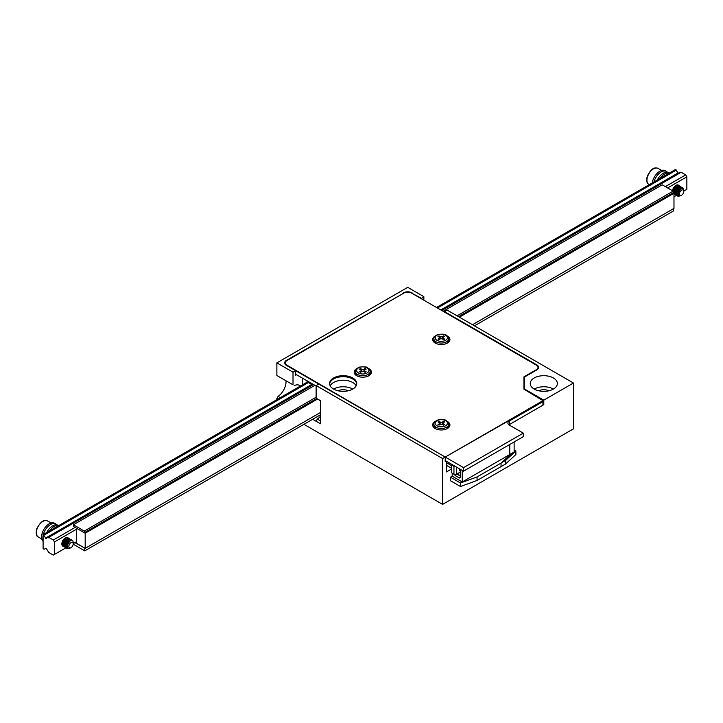<?xml version="1.0" encoding="UTF-8"?>
<svg xmlns="http://www.w3.org/2000/svg" width="723" height="723" viewBox="0 0 723 723"><rect width="100%" height="100%" fill="white"/><g stroke="black" fill="none" stroke-linecap="round" stroke-linejoin="round"><path stroke-width="1.08" d="M306.968 382.268L306.968 381.762L312.463 384.934L313.33 384.428M320.488 400.813L316.123 398.174L316.123 385.54L318.744 384.03L463.542 467.627L523.298 433.131L509.335 425.07A4.934 2.847 180 0 1 507.889 423.054A4.934 2.847 180 0 1 509.335 421.039L509.335 424.573A4.934 2.847 0 0 0 508.947 424.817L543.795 404.672L543.795 400.144L573.447 383.018L446.968 309.995L444.356 312.011M573.447 383.018L573.447 428.847L442.612 504.392L303.913 424.32M423.85 300.172L423.85 296.647L421.238 298.662M312.634 419.286L316.123 421.292L317.316 419.06A12.336 7.122 120 0 0 320.488 416.186M277.786 399.114L276.873 398.59L276.873 399.638M276.873 398.59L278.066 396.394L280.28 397.668M286.001 380.904A12.336 7.122 -60 0 1 278.066 396.394M293.014 384.826L276.873 375.508L293.014 384.826L293.014 372.191L276.873 362.874L276.873 375.508M423.85 296.647L407.718 287.338L276.873 362.874M316.123 385.54L442.612 458.563L543.362 400.894L523.949 389.191L523.949 376.846L536.376 369.679A5.549 3.208 0 0 0 538.002 367.411A5.549 3.208 0 0 0 536.376 365.142L411.64 293.122A5.549 3.208 0 0 0 403.786 293.122L286.904 360.605A5.549 3.208 0 0 0 285.278 362.874A5.549 3.208 0 0 0 286.904 365.142L445.657 457.307M302.603 384.781L302.603 378.237M352.761 389.064A13.565 7.836 0 0 0 333.574 389.064M352.761 382.521A13.565 7.836 180 0 1 356.159 385.793A13.565 7.836 0 0 0 352.761 382.521A13.565 7.836 0 0 0 330.176 385.793A13.565 7.836 180 0 1 352.761 382.521M421.238 298.165L412.074 293.375M403.353 293.375L286.471 360.361A6.164 3.561 180 0 0 284.663 362.874A6.164 3.561 180 0 0 286.471 365.395L295.626 370.682L293.014 372.191M403.353 292.869A6.164 3.561 180 0 1 412.074 292.869M442.612 458.563L442.612 504.392M316.123 398.174L320.488 400.687L320.488 423.768L316.123 421.256M446.534 461.328L446.534 471.911L451.767 468.884M445.223 457.053L445.223 461.581L446.1 461.084M536.818 365.422L536.818 364.889L444.356 311.505M536.818 364.889A6.164 3.561 180 0 1 538.626 367.411A6.164 3.561 180 0 1 536.818 369.923L524.564 376.999L524.564 389.543M543.795 400.144L524.564 389.046M553.393 377.984A13.565 7.836 180 0 1 557.361 383.524A13.565 7.836 180 0 1 543.795 391.36A13.565 7.836 180 0 1 530.221 383.524A13.565 7.836 180 0 1 538.599 376.285A13.565 7.836 180 0 1 553.393 377.984M294.207 385.639A12.336 7.122 -60 0 1 299.611 385.431A12.336 7.122 -60 0 1 300.425 386.046M295.626 370.682L318.744 384.03L295.626 370.682L295.626 375.219L296.502 374.713M538.608 390.763A8.432 4.871 180 0 1 548.983 390.763M553.393 389.064A13.565 7.836 0 0 0 534.198 389.064M337.984 390.763A8.432 4.871 180 0 1 348.35 390.763M542.919 404.175L543.795 404.672M317.316 419.06L320.488 420.885M679.439 187.365A4.934 2.847 -60 0 1 679.385 188.079M68.83 539.729A4.934 2.847 -60 0 1 68.83 539.9A4.934 2.847 -60 0 1 66.679 544.862A4.934 2.847 -60 0 1 62.874 546.181A4.934 2.847 -60 0 1 61.853 543.922A4.934 2.847 -60 0 1 64.004 538.96A4.934 2.847 -60 0 1 67.808 537.641A4.934 2.847 -60 0 1 68.568 538.508M76.466 529.245L54.433 541.961L53.303 540L48.766 537.379L313.511 384.528M53.303 540L75.111 527.41M665.35 186.633L685.72 174.876L681.183 172.255L441.735 310.501M307.402 382.015L43.1 534.604L43.1 548.712L44.04 549.254L46.155 548.287L48.766 552.489L53.303 555.11L54.433 554.451L54.433 541.961M678.346 173.303L675.508 169.489L436.502 307.483M683.795 191.098L686.85 189.327L686.85 176.837L667.618 187.944M54.433 554.451L67.32 547.013M73.195 543.624L76.466 541.735M673.981 196.755L676.421 195.355M672.498 190.764A4.934 2.847 -60 0 1 674.857 186.182A4.934 2.847 -60 0 1 678.418 185.106A4.934 2.847 -60 0 1 678.78 185.386M43.1 534.604L46.155 538.554L47.826 537.334L48.766 537.885L48.766 537.379M685.72 174.876L686.85 176.837M441.229 310.203L680.235 172.219L680.741 172.508M312.128 384.744L47.826 537.334M678.129 173.186L441.012 310.077M311.911 384.618L45.712 538.301M678.129 172.933L440.795 309.959M311.694 384.491L45.712 538.048M676.457 170.032L437.451 308.025M308.35 382.557L44.04 535.156M85.187 533.222L85.187 548.332L76.466 543.298L76.466 528.188L85.187 533.222L317.505 399.096M458.527 316.674L673.113 192.779L673.981 193.285L673.981 208.396L472.481 324.726M459.403 317.171L673.981 193.285M85.187 548.332L320.488 412.481M84.311 532.724L84.311 531.062L73.412 524.762L73.412 526.425L84.311 532.724L316.692 398.563M673.113 192.779L673.113 191.116L662.205 184.826L443.136 311.306M73.412 524.762L314.903 385.341M84.311 531.062L316.123 397.225M457.09 315.843L673.113 191.116M681.617 195.174A3.082 1.78 120 0 0 683.615 192.517A3.082 1.78 120 0 0 683.795 191.396A3.082 1.78 120 0 0 681.952 189.977A3.082 1.78 120 0 0 679.539 193.095A3.082 1.78 120 0 0 681.617 195.174L678.481 196.385A4.934 2.847 -60 0 1 677.84 196.177L676.574 193.791L677.957 189.272L681.093 186.968L682.729 188.369M681.518 188.495L681.328 187.194L679.918 186.236L676.773 188.423L675.3 192.924L676.52 195.409L675.165 193.683L675.047 192.3L676.836 187.853L679.963 186.109L681.174 187.365L681.247 188.631M678.355 193.619L677.044 194.397M676.855 194.469L675.607 194.65L673.981 193.637M673.746 193.149L673.583 190.782L674.758 187.736L676.827 185.621L678.798 185.332L675.662 187.013L674.098 189.878L674.342 193.936L676.891 194.686M676.9 192.679L673.981 193.755M677.803 184.898L678.057 185.386M678.21 186.624L676.366 190.827L673.24 192.851M673.845 190.917L673.113 191.432M674.93 186.109L672.724 189.679M677.84 196.177A4.934 2.847 -60 0 1 676.818 193.737L678.183 195.671L680.28 195.806A3.859 2.223 120 0 1 679.141 195.68L678.038 193.791L678.445 191.387L679.801 189.281L681.834 188.387M672.598 190.176L675.309 185.784M673.113 191.722L676.493 187.79M673.493 193.005L676.963 190.556L678.472 186.588M673.981 193.854L676.845 193.068M678.364 191.586L679.548 189.553M676.827 194.252L675.517 192.978L675.499 190.718L677.379 187.51L678.987 186.814L679.963 187.637L679.159 185.54M677.153 194.604L678.346 193.972M676.52 195.409L677.288 195.671M682.982 188.477L681.97 187.194L679.954 187.646L677.93 189.878L676.818 193.737M679.141 195.68A3.859 2.223 120 0 1 678.472 192.887L679.882 189.797L681.662 188.441L683.217 188.64L683.795 191.396M677.885 194.948L676.918 193.303L677.794 189.742L680.18 187.718L681.491 188.504M679.981 189.11L679.683 190.05M678.897 191.423L678.174 192.237M676.845 193.158L674.821 193.186L673.881 191.649L674.676 188.088L676.493 186.191M678.454 188.224L677.469 190.402L675.653 192.11L673.113 192.173L674.658 192.164L676.592 190.791L677.903 188.604L678.093 186.651M676.927 187.347L675.58 189.986L673.113 191.613M675.49 185.648L674.496 188.531L672.562 190.366M672.688 189.806L675.056 186.001M673.113 191.288L676.213 188.143M677.171 185.721L674.713 187.23L673.447 190.764L674.442 192.969L676.9 192.707M678.535 191.161L679.268 189.905M679.665 187.853L678.996 186.697L677.496 186.923L675.345 189.751L675.282 193.113L676.818 194.071M681.183 188.658L680.235 187.483L677.84 188.893L676.692 191.188L676.818 194.008M676.999 194.288L677.496 194.731M68.92 548.45L66.326 548.115L65.639 544.338L66.995 541.355L70.14 539.213L71.125 539.557L70.077 539.394L67.926 540.687L65.802 544.997L66.127 547.663L66.85 548.477L69.742 548.341M70.366 540.605L68.83 541.419L67.429 543.47L66.941 545.892L67.519 547.519L65.305 547.582L64.501 546.886L64.293 542.801L66.95 538.96L69.598 538.671L66.85 539.385L64.401 543.461L64.98 547.311L67.637 547.718M67.61 538.852L65.694 539.738L63.958 543.063L64.672 545.955L67.212 545.91L65.549 546.787L63.642 546.624L62.729 545.576L63.009 541.265L65.883 537.795L67.817 537.641L68.495 538.518M68.649 539.756L67.971 542.178L65.992 544.79L62.54 545.928M62.702 541.202L63.922 539.051M64.23 542.078L65.404 540.045M62.106 545.287L64.609 544.148L66.932 540.921M67.384 538.987L67.049 537.415M62.648 546.028L65.422 545.549L68.459 541.807M68.685 538.49L67.808 537.677L65.784 538.156L63.769 540.406L62.72 543.479L62.747 544.916L63.904 546.778L67.212 546.254M70.212 539.376L69.598 538.671M71.749 540.289L71.125 539.557M71.008 542.666A3.082 1.78 120 0 0 68.83 546.443A3.082 1.78 120 0 0 71.008 547.7A3.082 1.78 120 0 0 71.243 547.555A3.082 1.78 120 0 0 73.195 543.922A3.082 1.78 120 0 0 71.008 542.666M73.159 542.991C73.005 533.312 61.826 551.251 70.755 547.835L71.008 547.7M73.177 543.633A3.859 2.223 120 0 0 73.195 543.298A3.859 2.223 120 0 0 73.177 542.937L73.195 543.253M67.474 547.419L66.073 546.389L65.865 544.229L66.805 541.834L68.468 540.189M67.212 546.317L65.269 546.317L64.275 544.012L64.925 541.572L66.941 539.313M68.893 541.364L68.667 542.133M67.691 543.823L65.395 545.549L63.741 545.44L63.064 544.717L63.109 541.355L65.413 538.427M67.366 540.479L65.404 543.759L63.425 544.762L61.871 544.292M65.838 539.602L64.031 542.729M62.702 543.642L61.853 543.886M64.329 538.635L62.503 541.852M62.874 540.768L63.669 539.34M61.862 543.588L62.756 543.19M64.401 541.654L65.124 540.397M65.531 538.337L65.413 537.84M62.214 544.555L64.428 543.985L66.652 541.274M66.082 537.975L63.723 539.34L62.567 541.626L62.467 543.94L63.362 545.214L65.404 545.169L67.293 543.624L68.522 539.792M69.137 539.738L66.859 541.003L65.657 543.262L65.865 546.48L67.384 547.203M474.451 325.856L673.547 210.908L673.547 208.649M84.971 548.206L74.894 542.639M320.488 414.749L84.754 550.854L84.754 548.332M84.754 550.854L73.845 544.555L73.845 543.244M56.891 524.826A10.791 6.236 120 0 0 55.906 524.003A10.791 6.236 120 0 0 50.511 524.537A10.791 6.236 120 0 0 43.344 534.469M43.1 535.535A10.791 6.236 120 0 0 43.1 539.72M55.906 524.003L54.605 523.244A10.791 6.236 120 0 0 49.2 523.777A10.791 6.236 120 0 0 42.377 532.598A10.791 6.236 120 0 0 43.1 541.41M58.581 525.666A10.791 6.236 120 0 0 53.999 526.552A10.791 6.236 120 0 0 49.417 530.953M58.69 525.603L58.093 525.26A10.791 6.236 120 0 0 52.689 525.793A10.791 6.236 120 0 0 46.76 532.499M669.182 173.14A10.791 6.236 120 0 0 664.609 174.017A10.791 6.236 120 0 0 660.027 178.427M669.29 173.077L668.694 172.734A10.791 6.236 120 0 0 663.298 173.267A10.791 6.236 120 0 0 657.361 179.964M667.492 172.291A10.791 6.236 120 0 0 666.516 171.468A10.791 6.236 120 0 0 661.12 172.011A10.791 6.236 120 0 0 653.944 181.934M666.516 171.468L665.205 170.718A10.791 6.236 120 0 0 659.81 171.252A10.791 6.236 120 0 0 652.291 182.892M456.565 474.198L460.271 472.056L456.565 474.198A1.853 1.066 180 0 1 453.945 474.198L451.767 472.941L451.767 465.133L451.767 472.941L453.945 474.198A1.853 1.066 180 0 0 456.565 474.198L456.565 467.121L456.565 474.198M446.534 465.359L451.767 468.387L446.534 465.359M453.945 466.398A1.853 1.066 0 0 0 455.77 466.669A1.853 1.066 0 0 1 453.945 466.398L451.767 465.133L452.444 464.744L451.767 465.133L453.945 466.398L453.945 474.198L453.945 466.398M446.534 462.747L451.767 465.766L446.534 462.747M460.271 469.263L460.271 477.072A1.229 0.714 -120 0 1 460.018 477.632A1.229 0.714 -120 0 0 460.271 477.072L459.403 477.578A1.229 0.714 -120 0 0 460.018 477.632A1.229 0.714 -120 0 1 459.403 477.578L460.271 477.072L460.271 469.263M459.403 478.02L455.038 475.499L457.216 474.243L460.271 476.005L457.216 474.152L455.038 475.499L459.403 478.02M455.038 475.056L456.303 474.324L455.038 475.056A1.229 0.714 -120 0 1 454.415 474.396A1.229 0.714 -120 0 0 455.038 475.056M514.134 441.943L514.134 452.02L462.232 481.979L462.232 470.402L462.232 481.979L452.2 476.186L450.456 477.198L450.456 480.723L460.488 486.516L450.456 480.723L450.456 477.198L452.2 476.186L452.2 473.194L452.2 476.186L462.232 481.979L509.778 454.532L509.778 444.464L508.034 445.467M505.413 446.977L503.669 447.989M501.048 463.1L501.048 466.624L477.063 480.47L477.063 476.945L460.488 482.991L460.488 486.516L477.063 480.47L460.488 486.516L460.488 482.991L450.456 477.198L460.488 482.991L477.063 476.945L501.048 463.1L511.523 453.529M460.271 475.915L457.216 473.818L460.271 475.915M459.566 468.856L459.313 470.447L460.271 469.697L459.313 470.447L459.566 468.856M470.953 466.868L472.706 465.865L470.953 466.868M515.879 451.007L515.879 454.532L505.413 464.103L477.063 480.47L477.063 476.945L505.413 460.578L515.879 451.007L514.134 450.004M505.413 464.103L505.413 460.578M295.626 374.207L316.123 386.046M445.223 460.578L463.542 471.152L523.298 436.656L523.298 433.131M463.542 467.627L463.542 471.152M509.335 421.039L542.919 401.654L542.919 405.178L509.335 424.573M329.625 384.03A13.565 7.836 180 0 1 338.382 377.198A13.565 7.836 180 0 1 352.761 378.988A13.565 7.836 180 0 1 356.71 384.03M524.564 379.602A3.082 1.78 0 0 0 523.949 379.494M439.485 422.865L438.997 421.455L437.993 422.033M440.072 424.518L439.62 423.244A1.645 0.949 180 0 1 439.132 423.904L437.993 424.564L438.997 425.142L440.135 424.482A1.645 0.949 180 0 1 442.458 424.482L442.458 421.988A1.645 0.949 180 0 1 440.135 421.988L438.997 421.455M439.62 424.781L439.62 423.235A1.645 0.949 180 0 0 439.132 422.566L437.993 421.907L438.997 421.328M443.461 425.061L443.461 423.904L444.609 424.564L443.606 425.142L442.458 424.482M442.458 421.988L443.606 421.328L444.609 421.907L443.461 422.566A1.645 0.949 180 0 0 442.982 423.235L442.53 424.518M443.461 423.904A1.645 0.949 180 0 1 442.982 423.235L442.982 424.781M444.609 422.033L443.606 421.328M443.606 421.455L443.118 422.865M360.976 370.059L360.488 368.658L359.485 369.227M361.563 371.712L361.111 370.438A1.645 0.949 180 0 1 360.632 371.098L359.485 371.758L360.488 372.336L361.627 371.676A1.645 0.949 180 0 1 363.958 371.676L363.958 369.182A1.645 0.949 180 0 1 361.627 369.182L360.488 368.658M361.111 371.974L361.111 370.429A1.645 0.949 180 0 0 360.632 369.76L359.485 369.101L360.488 368.522M364.952 372.255L364.952 371.098L366.1 371.758L365.097 372.336L363.958 371.676M363.958 369.182L365.097 368.522L366.1 369.101L364.952 369.76A1.645 0.949 180 0 0 364.473 370.429L364.021 371.712M364.952 371.098A1.645 0.949 180 0 1 364.473 370.429L364.473 371.974M366.1 369.227L365.097 368.522M365.097 368.658L364.609 370.059M439.485 337.397L438.997 335.996L437.993 336.575M440.072 339.051L439.62 337.777A1.645 0.949 180 0 1 439.132 338.445L437.993 339.105L438.997 339.674L440.135 339.015A1.645 0.949 180 0 1 442.458 339.015L442.458 336.52A1.645 0.949 180 0 1 440.135 336.52L438.997 335.996M439.62 339.313L439.62 337.768A1.645 0.949 180 0 0 439.132 337.099L437.993 336.439L438.997 335.861M443.461 339.593L443.461 338.445L444.609 339.105L443.606 339.674L442.458 339.015M442.458 336.52L443.606 335.861L444.609 336.439L443.461 337.099A1.645 0.949 180 0 0 442.982 337.768L442.53 339.051M443.461 338.445A1.645 0.949 180 0 1 442.982 337.768L442.982 339.313M444.609 336.575L443.606 335.861M443.606 335.996L443.118 337.397M445.657 456.8L543.362 400.397M523.949 377.352L524.564 376.999M447.374 421.455A8.631 4.989 180 0 1 447.401 421.473A8.631 4.989 180 0 1 449.932 424.997A8.631 4.989 180 0 1 441.301 429.986A8.631 4.989 180 0 1 432.661 424.997A8.631 4.989 180 0 1 435.228 421.455M368.866 368.649A8.631 4.989 180 0 1 368.902 368.667A8.631 4.989 180 0 1 371.432 372.191A8.631 4.989 180 0 1 362.792 377.18A8.631 4.989 180 0 1 354.162 372.191A8.631 4.989 180 0 1 356.719 368.649M447.374 335.987A8.631 4.989 180 0 1 447.401 336.005A8.631 4.989 180 0 1 449.932 339.53A8.631 4.989 180 0 1 441.301 344.519A8.631 4.989 180 0 1 432.661 339.53A8.631 4.989 180 0 1 435.228 335.987M352.761 377.984A13.565 7.836 180 0 1 356.737 383.524A13.565 7.836 180 0 1 343.163 391.36A13.565 7.836 180 0 1 329.598 383.524A13.565 7.836 180 0 1 337.975 376.285A13.565 7.836 180 0 1 352.761 377.984M449.923 425.251A8.631 4.989 0 0 0 448.242 422.539M434.36 422.539A8.631 4.989 0 0 0 432.679 425.251M371.414 372.444A8.631 4.989 0 0 0 369.733 369.733M355.852 369.733A8.631 4.989 0 0 0 354.171 372.444M449.923 339.783A8.631 4.989 0 0 0 448.242 337.072M434.36 337.072A8.631 4.989 0 0 0 432.679 339.783M356.728 383.777A13.565 7.836 0 0 0 352.761 378.491A13.565 7.836 0 0 0 338.174 376.746A13.565 7.836 0 0 0 329.607 383.777M286.904 365.142L286.904 365.648A5.549 3.208 180 0 1 285.278 363.38A5.549 3.208 180 0 1 285.296 363.127M537.984 367.664A5.549 3.208 180 0 1 538.002 367.917A5.549 3.208 180 0 1 536.385 370.176L536.376 369.679M286.471 360.361L286.471 360.894M647.492 176.837A9.254 5.341 120 0 0 648.856 184.428C646.751 183.154 646.199 180.524 647.212 176.52C652.01 166.308 655.779 167.718 658.111 168.405A9.254 5.341 120 0 0 647.492 176.837M51.053 522.973L47.501 520.931A9.254 5.341 120 0 0 38.256 526.272A9.254 5.341 120 0 0 38.256 536.954L41.798 539.006M439.132 425.061L439.132 423.904M440.135 424.482L440.135 421.988M445.657 420.714A6.164 3.561 180 0 1 442.892 426.678A6.164 3.561 180 0 1 435.345 422.313A6.164 3.561 180 0 1 445.657 420.714M448.703 424.238A7.402 4.275 180 0 1 441.301 428.513A7.402 4.275 180 0 1 433.899 424.238C433.692 422.566 435.11 421.111 438.165 419.882C442.991 419.412 445.693 419.665 446.281 420.659L448.703 424.238L448.703 425.955A7.402 4.275 180 0 1 446.624 428.92M435.969 428.92A7.402 4.275 180 0 1 433.899 425.955L433.899 424.238M360.632 372.255L360.632 371.098M361.627 371.676L361.627 369.182M367.157 367.908A6.164 3.561 180 0 1 364.392 373.872A6.164 3.561 180 0 1 356.837 369.507A6.164 3.561 180 0 1 367.157 367.908M370.194 371.441A7.402 4.275 180 0 1 362.792 375.707A7.402 4.275 180 0 1 355.391 371.441C355.183 369.76 356.602 368.305 359.665 367.076C364.491 366.606 367.194 366.859 367.772 367.853L370.194 371.441L370.194 373.149A7.402 4.275 180 0 1 368.115 376.114M357.469 376.114A7.402 4.275 180 0 1 355.391 373.149L355.391 371.441M439.132 339.593L439.132 338.445M440.135 339.015L440.135 336.52M445.657 335.255A6.164 3.561 180 0 1 442.892 341.211A6.164 3.561 180 0 1 435.345 336.846A6.164 3.561 180 0 1 445.657 335.255M448.703 338.78A7.402 4.275 180 0 1 441.301 343.045A7.402 4.275 180 0 1 433.899 338.78C433.692 337.099 435.11 335.644 438.165 334.415C442.991 333.945 445.693 334.198 446.281 335.192L448.703 338.78L448.703 340.488A7.402 4.275 180 0 1 446.624 343.452M435.969 343.452A7.402 4.275 180 0 1 433.899 340.488L433.899 338.78M661.653 170.447L658.111 168.405M47.501 520.931C44.013 519.132 40.371 521.852 36.593 529.082C35.779 533.908 36.331 536.538 38.256 536.954M73.195 543.922L73.195 543.298M73.195 543.217L73.195 542.44M448.703 425.955L446.76 428.866M435.842 428.866L433.899 425.955M370.194 373.149L368.251 376.059M357.334 376.059L355.391 373.149M448.703 340.488L446.76 343.398M435.842 343.398L433.899 340.488M285.278 362.874L285.278 363.38M538.002 367.411L538.002 367.917"/></g></svg>
